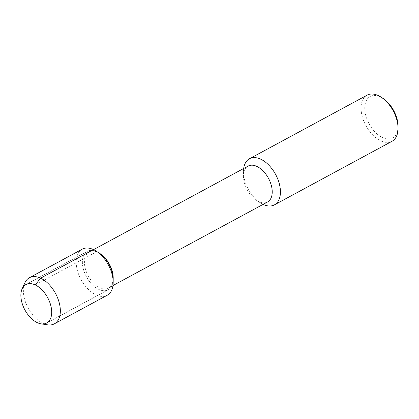 <?xml version="1.0" encoding="UTF-8"?>
<svg xmlns="http://www.w3.org/2000/svg" width="419" height="419" viewBox="0 0 419 419"><rect width="100%" height="100%" fill="white"/><g stroke="black" fill="none" stroke-linecap="round" stroke-linejoin="round"><path stroke-width="0.31" stroke-dasharray="2.1 1.57" d="M248.121 166.081A20.411 12.083 -118.4 0 0 243.439 176.064A20.411 12.083 -118.4 0 0 256.606 200.434A20.411 12.083 -118.4 0 0 258.785 201.649A20.411 12.083 -118.4 0 0 267.537 201.984M100.052 253.61A20.411 12.083 -118.4 0 0 89.1 252.049A20.411 12.083 -118.4 0 0 85.565 269.49A20.411 12.083 -118.4 0 0 99.759 287.617A20.411 12.083 -118.4 0 0 108.511 287.953A20.411 12.083 -118.4 0 0 113.188 278.509M243.675 168.485A26.214 15.519 -118.4 0 0 243.46 171.575A26.214 15.519 -118.4 0 0 260.372 202.875A26.214 15.519 -118.4 0 0 263.085 204.393M382.851 98.282A23.59 13.968 -118.4 0 0 364.776 107.934A23.59 13.968 -118.4 0 0 382.516 137.589A23.59 13.968 -118.4 0 0 398.05 126.438M367.086 95.171A26.214 15.519 -118.4 0 0 362.55 117.577A26.214 15.519 -118.4 0 0 380.782 140.857A26.214 15.519 -118.4 0 0 392.022 141.287M98.8 289.419A21.856 12.937 -118.4 0 0 108.175 289.78A21.856 12.937 -118.4 0 0 113.193 279.085A21.856 12.937 -118.4 0 1 108.175 289.78L46.677 323.023L108.175 289.78A21.856 12.937 -118.4 0 1 98.8 289.419A21.856 12.937 -118.4 0 1 83.606 270.009A21.856 12.937 -118.4 0 1 87.388 251.332A21.856 12.937 -118.4 0 0 83.606 270.009A21.856 12.937 -118.4 0 0 98.8 289.419M99.114 253.008A21.856 12.937 -118.4 0 0 87.388 251.332L25.889 284.574L87.388 251.332A21.856 12.937 -118.4 0 1 99.114 253.008M24.915 282.731A26.214 15.519 -118.4 0 0 43.084 323.41A26.214 15.519 -118.4 0 0 47.687 324.851M82.224 249.169A26.214 15.519 -118.4 0 0 77.688 271.57A26.214 15.519 -118.4 0 0 95.914 294.85A26.214 15.519 -118.4 0 0 107.154 295.285M35.264 284.936L96.758 251.693L93.463 249.598M112.962 285.549L108.511 287.953M93.552 249.64L89.1 252.049M243.46 171.586L243.439 176.074M260.377 202.875L256.606 200.434"/><path stroke-width="0.63" d="M37.307 322.661A21.856 12.937 -118.4 0 0 46.677 323.023A21.856 12.937 -118.4 0 0 47.666 297.647A21.856 12.937 -118.4 0 0 25.889 284.574A21.856 12.937 -118.4 0 0 22.107 303.251A21.856 12.937 -118.4 0 0 37.307 322.661A21.856 12.937 -118.4 0 0 41.141 323.861A21.856 12.937 -118.4 0 0 46.677 323.023A21.856 12.937 -118.4 0 0 47.666 297.647A21.856 12.937 -118.4 0 0 25.889 284.574A21.856 12.937 -118.4 0 0 22.16 288.743A21.856 12.937 -118.4 0 0 37.307 322.661M112.962 285.549L267.537 201.984A20.411 12.083 -118.4 0 0 268.459 178.285A20.411 12.083 -118.4 0 0 248.121 166.081L93.552 249.64M113.188 278.509A20.411 12.083 -118.4 0 0 113.198 277.97A20.411 12.083 -118.4 0 0 100.052 253.61M263.085 204.393A26.214 15.519 -118.4 0 0 263.169 204.435A26.214 15.519 -118.4 0 0 274.408 204.87A26.214 15.519 -118.4 0 0 275.597 174.424A26.214 15.519 -118.4 0 0 249.478 158.749A26.214 15.519 -118.4 0 0 243.675 168.485M398.04 128.455L398.05 126.428A23.59 13.968 -118.4 0 0 382.851 98.282M274.408 204.87L392.022 141.287A26.214 15.519 -118.4 0 0 398.04 128.465A26.214 15.519 -118.4 0 0 381.154 97.182A26.214 15.519 -118.4 0 0 367.086 95.171L249.478 158.749M41.141 323.861L47.687 324.851A26.214 15.519 -118.4 0 0 54.323 323.845L107.154 295.285A26.214 15.519 -118.4 0 0 113.177 282.458L113.193 279.08A21.856 12.937 -118.4 0 0 99.114 253.008A21.856 12.937 -118.4 0 1 113.193 279.085L113.198 277.959M54.323 323.845A26.214 15.519 -118.4 0 0 55.507 293.405A26.214 15.519 -118.4 0 0 29.393 277.729A26.214 15.519 -118.4 0 0 24.915 282.731L22.16 288.749M113.177 282.458A26.214 15.519 -118.4 0 0 96.286 251.175A26.214 15.519 -118.4 0 0 82.224 249.169L29.393 277.729M93.463 249.598L40.633 278.158L35.264 284.936M382.825 98.266L381.122 97.161M96.26 251.159L100.026 253.6"/></g></svg>
